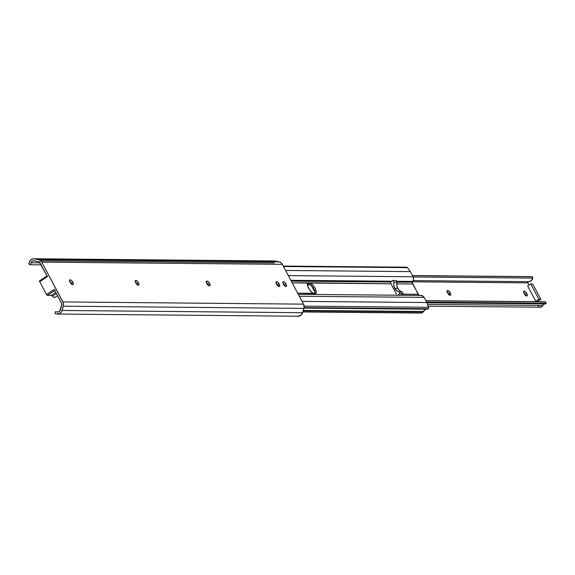 <?xml version="1.0" encoding="UTF-8"?>
<svg xmlns="http://www.w3.org/2000/svg" width="575" height="575" viewBox="0 0 575 575"><rect width="100%" height="100%" fill="white"/><g stroke="black" fill="none" stroke-linecap="round" stroke-linejoin="round"><path stroke-width="0.86" d="M284.92 286.113A2.731 1.013 56.7 0 0 284.524 285.186L286.062 284.172A2.731 1.013 -123.3 0 1 286.379 286.443A2.731 1.013 -123.3 0 1 286.127 286.515L285.782 286.508A2.731 1.013 -123.3 0 1 283.511 284.438A2.731 1.013 -123.3 0 1 283.037 281.879A2.731 1.013 -123.3 0 1 283.288 281.808L282.814 282.49L283.619 284.611L284.92 286.106L286.127 286.515L286.602 285.832L286.062 284.172L284.179 281.994L282.821 282.347L283.633 281.815A2.731 1.013 -123.3 0 1 286.062 284.172L284.524 285.186A2.731 1.013 56.7 0 0 282.957 283.223L285.02 286.487M137.288 284.754A2.731 1.013 56.7 0 0 136.893 283.827L138.431 282.814A2.731 1.013 -123.3 0 1 138.748 285.092A2.731 1.013 -123.3 0 1 138.496 285.157L138.151 285.15A2.731 1.013 -123.3 0 1 135.88 283.08A2.731 1.013 -123.3 0 1 135.405 280.521A2.731 1.013 -123.3 0 1 135.657 280.456L135.183 281.132L135.987 283.252L137.281 284.747L138.496 285.157L138.97 284.474L138.431 282.814L136.548 280.636L135.183 280.988L136.002 280.456A2.731 1.013 -123.3 0 1 138.431 282.814L136.893 283.827A2.731 1.013 56.7 0 0 135.326 281.865L137.382 285.135M206.123 282.303L208.013 284.481L209.552 283.468A2.731 1.013 -123.3 0 1 209.868 285.746A2.731 1.013 -123.3 0 1 209.616 285.811L209.199 285.804A2.731 1.013 -123.3 0 1 206.928 283.734A2.731 1.013 -123.3 0 1 206.454 281.175A2.731 1.013 -123.3 0 1 206.698 281.103L207.115 281.11L206.339 281.283L206.267 282.145L207.029 283.906L208.33 285.401L209.616 285.811L210.048 284.776L208.66 282.167L207.374 281.161L206.231 281.692L207.115 281.11A2.731 1.013 -123.3 0 1 209.552 283.468L208.013 284.481A2.731 1.013 56.7 0 0 206.346 282.447M278.07 286.048A2.731 1.013 56.7 0 0 277.675 285.121L279.22 284.115A2.731 1.013 -123.3 0 1 279.536 286.386A2.731 1.013 -123.3 0 1 279.285 286.451L278.94 286.451A2.731 1.013 -123.3 0 1 276.668 284.373A2.731 1.013 -123.3 0 1 276.194 281.815A2.731 1.013 -123.3 0 1 276.438 281.75L275.971 282.426L276.503 284.086L278.94 286.451L279.73 286.062L279.443 284.567L277.337 281.937L275.971 282.282L276.783 281.75A2.731 1.013 -123.3 0 1 279.22 284.115L277.675 285.121A2.731 1.013 56.7 0 0 276.108 283.166L278.171 286.429M69.388 281.046L71.667 284.143L73.241 284.381L73.039 282.67L71.925 280.909L70.639 279.903L69.575 280.384L70.387 279.853A2.731 1.013 -123.3 0 1 72.817 282.21L71.278 283.223A2.731 1.013 56.7 0 0 69.712 281.268L71.767 284.532M54.309 289.613L61.841 303.794A0.992 0.891 90.5 0 1 61.92 304.613L60.353 309.86A3.177 2.861 90.5 0 1 57.263 312.017L55.358 311.743L55.157 313.713L57.033 313.986L55.157 313.713L55.358 311.743L57.953 312.024L59.548 311.219L61.963 304.197L54.208 289.448L46.503 294.501L39.689 281.685L47.315 276.46M39.768 262.279L47.394 276.632L39.157 261.805A0.992 0.891 90.5 0 1 39.768 262.279M208.43 285.48A2.731 1.013 56.7 0 0 208.013 284.481L208.502 285.789M275.181 261.057A5.161 4.65 -89.5 0 0 274.376 260.971L279.191 261.884L38.611 259.67L34.593 258.851L275.181 261.057L279.191 261.884L38.611 259.67A5.161 4.65 90.5 0 1 41.759 262.121L282.347 264.335A5.161 4.65 -89.5 0 0 279.191 261.884L281.01 262.732L282.347 264.335L303.514 304.146L62.927 301.933L41.759 262.121L282.347 264.335L303.514 304.146L62.927 301.933A5.161 4.65 90.5 0 1 63.336 306.18L303.923 308.394A5.161 4.65 -89.5 0 0 303.514 304.146L304.132 307.316L302.637 312.692L62.05 310.478L63.336 306.18L303.923 308.394L302.637 312.692L62.05 310.478A5.161 4.65 90.5 0 1 57.586 314.029A5.161 4.65 90.5 0 1 57.033 313.986L60.109 313.231L61.733 311.298L63.545 305.102L63.336 302.932L41.759 262.121L39.56 259.986L34.593 258.851L275.181 261.057M29.375 262.157A5.161 4.65 90.5 0 1 33.788 258.764A5.161 4.65 90.5 0 1 34.593 258.851L32.178 259.066L30.188 260.597L28.75 264.047L30.374 264.752L31.079 262.768A3.177 2.861 90.5 0 1 34.27 260.798L39.157 261.805L33.285 260.791L31.948 261.452L31.079 262.768L40.07 262.847L31.079 262.768L30.374 264.752L41.134 264.852L30.374 264.752L28.75 264.047L29.375 262.157M71.674 284.151A2.731 1.013 56.7 0 0 71.278 283.223L72.817 282.21A2.731 1.013 -123.3 0 1 73.133 284.488A2.731 1.013 -123.3 0 1 72.881 284.553L72.536 284.546A2.731 1.013 -123.3 0 1 70.265 282.476A2.731 1.013 -123.3 0 1 69.791 279.917A2.731 1.013 -123.3 0 1 70.042 279.853L69.719 281.29M57.586 314.029L298.173 316.236A5.161 4.65 -89.5 0 0 302.637 312.692L300.689 315.445L297.62 316.2M55.164 297.124L54.136 297.469L52.397 296.118L56.372 293.509L52.397 296.118A3.975 1.473 56.7 0 0 54.913 297.455L57.55 295.723M51.319 295.399L55.811 292.452L51.319 295.399L47.387 295.363L54.776 290.512L47.387 295.363L46.503 294.501A0.992 0.367 56.7 0 0 47.387 295.363L51.319 295.399A1.984 0.74 56.7 0 1 52.397 296.118L51.319 295.399M55.092 290.303A0.992 0.367 -123.3 0 1 54.208 289.448L46.503 294.501L39.689 281.685L47.394 276.632A0.992 0.367 -123.3 0 1 47.279 275.806L39.574 280.859A0.992 0.367 56.7 0 0 39.689 281.685L39.668 280.837A0.992 0.367 56.7 0 0 39.574 280.859M47.057 275.986L39.668 280.837M70.042 279.853L69.632 280.118L70.042 279.853M276.438 281.75L276.029 282.016L276.438 281.75M206.698 281.103L206.288 281.376L206.698 281.103M135.657 280.456L135.247 280.722L135.657 280.456M283.288 281.808L282.878 282.081L283.288 281.808M394.702 288.334A7.806 7.037 90.5 0 1 394.019 282.152L397.03 282.181A7.806 7.037 -89.5 0 0 397.713 288.363L394.702 288.334L397.713 288.363A7.806 7.037 -89.5 0 0 402.256 292.007L399.244 291.978L400.15 293.688L403.161 293.717L402.256 292.007L399.244 291.978A7.806 7.037 90.5 0 1 394.702 288.334L396.628 290.677L399.244 291.978L400.15 293.688L397.807 295.227L400.15 293.688L403.161 293.717L400.818 295.255L403.161 293.717L402.256 292.007L399.639 290.706L397.713 288.363L396.793 285.351L397.03 282.181L396.125 280.471L393.106 280.449L394.019 282.152L397.03 282.181L396.125 280.471L393.106 280.449L394.019 282.152L393.782 285.322L394.702 288.334M315.021 293.566A6.253 2.322 56.7 0 0 312.965 287.529A6.253 2.322 56.7 0 0 308.286 283.619L309.522 282.807L310.399 283.065A6.253 2.322 -123.3 0 1 315.05 288.197A6.253 2.322 -123.3 0 1 315.905 293.343L313.188 293.322A6.253 2.322 -123.3 0 1 308.545 288.132A6.253 2.322 -123.3 0 1 307.754 283.037L292.215 282.893L308.452 282.792L307.481 283.432L309.522 282.807L307.517 283.346L307.798 286.458L310.155 290.612L313.188 293.322L297.685 293.178L315.251 293.566L316.135 293.027L316.3 292.035L315.474 289.045L313.425 285.725L310.399 283.065L391.007 283.806L390.425 282.21L391.007 283.806L309.522 282.807L307.417 283.612L309.544 284.036L312.563 286.961L314.748 291.079L314.834 293.983M276.065 283.425L276.74 283.734M291.273 281.125L390.684 282.037L291.273 281.125M396.987 282.095L412.059 282.232L412.706 284L396.757 283.856L412.706 284L419.003 295.421L418.176 294.285L402.514 294.141L418.176 294.285L412.059 282.232L396.987 282.095M396.477 294.084L391.007 283.806L396.477 294.084M406.087 267.368L283.504 266.505L407.467 267.641A1.193 1.078 -89.5 0 0 406.64 267.202L283.274 266.067M407.467 267.641L410.378 271.616L285.61 270.466L410.378 271.616L413.109 276.755L288.341 275.612L413.109 276.755L413.59 279.162L412.706 281.419A3.982 3.587 -89.5 0 0 413.109 276.755L410.378 271.616L407.467 267.641M290.835 280.298L391.92 281.225L290.835 280.298M396.549 281.268L412.706 281.419L412.059 282.232L412.706 281.419L396.549 281.268M420.21 295.536L422.424 295.766L424.084 297.39L299.316 296.247L424.084 297.39A3.982 3.587 -89.5 0 0 421.029 295.442L298.288 294.314M424.084 297.39L426.815 302.536L302.048 301.386L426.815 302.536L428.54 307.28L304.125 306.137L428.54 307.28L428.095 308.761A1.193 1.078 -89.5 0 0 428.54 307.28L426.815 302.536L424.084 297.39M304.096 307.618L428.095 308.761L304.053 307.869L426.787 309.221A1.596 1.438 -89.5 0 0 427.714 309.012L304.096 307.618M426.966 309.235L304.002 308.099L426.787 309.221M426.283 309.192L424.846 309.709L423.667 311.492L303.327 310.385L423.667 311.492A1.596 1.438 90.5 0 1 423.394 311.844A1.596 1.438 -89.5 0 0 423.667 311.492A3.163 2.846 -89.5 0 1 426.434 309.192M302.86 311.959L421.166 313.044A1.596 1.438 -89.5 0 0 421.82 312.872L423.394 311.844L303.219 310.737L423.394 311.844L421.82 312.872L302.91 311.779L420.634 312.929M276.683 283.705A6.253 2.322 56.7 0 0 276.223 283.482M315.905 293.343L315.251 293.566M307.754 283.037L308.452 282.792M390.425 282.21L393.106 280.449L390.425 282.21M449.097 294.788A2.731 1.013 56.7 0 0 448.701 293.875L450.254 292.862A2.731 1.013 -123.3 0 1 450.563 295.133A2.731 1.013 -123.3 0 1 450.318 295.198L449.973 295.198A2.731 1.013 -123.3 0 1 447.702 293.121A2.731 1.013 -123.3 0 1 447.221 290.562A2.731 1.013 -123.3 0 1 447.472 290.497L447.005 291.18L447.537 292.833L449.973 295.198L450.764 294.81L450.469 293.322L448.363 290.684L447.005 291.036L447.817 290.504A2.731 1.013 -123.3 0 1 450.254 292.862L448.701 293.875A2.731 1.013 56.7 0 0 447.142 291.92L449.197 295.176M525.651 295.493A2.731 1.013 56.7 0 0 525.255 294.58L526.801 293.566A2.731 1.013 -123.3 0 1 527.117 295.838A2.731 1.013 -123.3 0 1 526.865 295.902L526.52 295.902A2.731 1.013 -123.3 0 1 524.249 293.825A2.731 1.013 -123.3 0 1 523.775 291.266A2.731 1.013 -123.3 0 1 524.026 291.202L523.552 291.884L524.091 293.537L526.52 295.902L527.311 295.514L527.023 294.026L524.918 291.388L523.552 291.741L524.364 291.209A2.731 1.013 -123.3 0 1 526.801 293.566L525.255 294.58A2.731 1.013 56.7 0 0 523.696 292.625L525.751 295.881M537.754 301.322L537.963 301.702L535.821 301.3L537.754 301.322L540.838 299.295L537.754 301.322M412.397 281.808L527.951 282.871L529.072 284.984L527.951 282.871L412.397 281.808M527.642 285.919L535.821 301.3L527.642 285.919L530.725 283.899L538.904 299.28L535.821 301.3L538.904 299.28L540.838 299.295L532.666 283.913L540.838 299.295L538.904 299.28L530.725 283.899L527.642 285.919M531.803 276.647L412.469 275.547L531.803 276.647L412.527 275.655L532.17 276.755L532.881 278.092L413.224 276.992L532.881 278.092L531.271 280.693L528.576 281.671A4.909 4.42 -89.5 0 0 528.583 281.671A4.909 4.42 -89.5 0 0 532.881 278.092L531.803 276.647M413.202 280.614L528.576 281.671A0.798 0.719 -89.5 0 0 527.951 282.871L527.943 282.073L528.576 281.671L413.202 280.614M544.805 301.774L425.888 300.79L545.538 301.889A4.909 4.42 -89.5 0 0 544.575 301.76L425.823 300.668M545.538 301.889L546.25 303.233L426.6 302.134L546.25 303.233L546.157 303.643L426.823 302.543L545.395 303.887A0.999 0.898 -89.5 0 0 545.97 303.758L546.25 303.233L545.538 301.889M545.51 303.902L426.916 302.809L545.395 303.887M545.071 303.866A2.782 2.508 -89.5 0 0 542.771 305.483L427.505 304.419L542.771 305.483L541.19 307.057L539.745 307.136M428.145 306.18L540.313 307.208A2.976 2.681 -89.5 0 0 542.771 305.483L543.512 304.448L544.992 303.866M539.062 306.856L538.027 305.749M532.666 283.913L530.725 283.899L532.666 283.913M524.026 291.202L523.617 291.467L524.026 291.202M447.472 290.497L447.062 290.763L447.472 290.497M307.532 285.617L309.752 284.158L307.532 285.617M311.312 285.48L315.078 292.56L311.312 285.48M274.376 260.971L33.788 258.764M40.767 260.813L274.354 262.962"/></g></svg>
